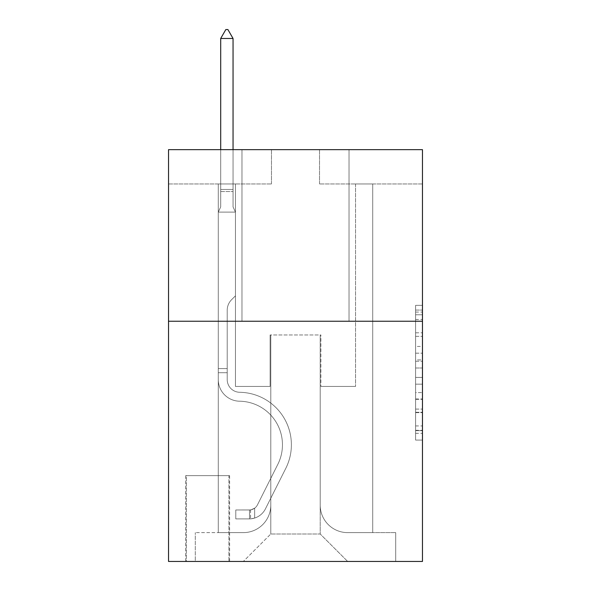 <?xml version="1.0" encoding="UTF-8"?>
<svg xmlns="http://www.w3.org/2000/svg" width="591" height="591" viewBox="0 0 591 591"><rect width="100%" height="100%" fill="white"/><g stroke="black" fill="none" stroke-linecap="round" stroke-linejoin="round"><path stroke-width="0.44" stroke-dasharray="2.96 2.22" d="M415.606 346.437L415.606 367.994L422.469 367.994L422.469 433.343L422.469 312.078L422.469 367.994L415.606 367.994L415.606 310.061L415.606 440.081L415.606 305.348L415.606 430.647L422.469 430.647L415.606 430.647L422.469 430.647L415.606 430.647L415.606 409.09L415.606 440.081L422.469 440.081L422.469 305.348L422.469 430.307L422.469 377.427L415.606 377.427L422.469 377.427L422.469 409.09L422.469 314.774L415.606 314.774L422.469 314.774L422.469 440.081L422.469 312.078L422.469 440.081L415.606 440.081L415.606 305.348L422.469 305.348L422.469 312.078L422.469 305.348L422.469 312.078L422.469 305.348L422.469 310.061L422.469 305.348L415.606 305.348L415.606 314.774L422.469 314.774L415.606 314.774L415.606 346.437L422.469 346.437M349.03 149.656L349.03 321.238L241.97 321.238L349.03 321.238L241.97 321.238L349.03 321.238L349.03 149.656L241.97 149.656L241.97 321.238L241.97 149.656L349.03 149.656M229.611 475.659L185.685 475.659L229.611 475.659L229.611 561.45L185.685 561.45L229.611 561.45M185.685 475.659L185.685 561.45M422.469 359.912L422.469 353.174L422.469 359.912L415.606 359.912L415.606 332.799L415.606 412.629L415.606 392.587L422.469 392.587L415.606 392.587L415.606 440.081L422.469 440.081L415.606 440.081L422.469 440.081L415.606 440.081L415.606 305.348L422.469 305.348L415.606 305.348L422.469 305.348L415.606 305.348L415.606 359.912L422.469 359.912M422.469 321.238L422.469 561.45L168.531 561.45L168.531 321.238L422.469 321.238L422.469 149.656L319.524 149.656L422.469 149.656L422.469 183.971L422.469 149.656L168.531 149.656L271.476 149.656L168.531 149.656L168.531 321.238L422.469 321.238L168.531 321.238M218.286 183.971L218.286 532.624L243.337 532.624A27.452 27.452 0 0 0 270.789 505.172L270.789 334.964L270.789 533.998L270.789 334.964L270.789 533.998L270.789 334.964L320.211 334.964L320.211 505.172A27.452 27.452 0 0 0 347.663 532.624L372.714 532.624L372.714 183.971L372.714 532.624L372.714 183.971L372.714 532.624L372.714 183.971L372.714 532.624L372.714 183.971L372.714 532.624L395.704 532.624L347.663 532.624L372.714 532.624L347.663 532.624L372.714 532.624L347.663 532.624L372.714 532.624L372.714 183.971L355.553 183.971L372.714 183.971L355.553 183.971L372.714 183.971L355.553 183.971L372.714 183.971L355.553 183.971L372.714 183.971L355.553 183.971L372.714 183.971L372.714 532.624L347.663 532.624A27.452 27.452 0 0 1 320.211 505.172A27.452 27.452 0 0 0 347.663 532.624A27.452 27.452 0 0 1 320.211 505.172A27.452 27.452 0 0 0 347.663 532.624A27.452 27.452 0 0 1 320.211 505.172A27.452 27.452 0 0 0 347.663 532.624A27.452 27.452 0 0 1 320.211 505.172L320.211 334.964L320.211 533.998L270.789 533.998L320.211 533.998L347.663 561.45L395.704 561.45L243.337 561.45L347.663 561.45L320.211 533.998L347.663 561.45L320.211 533.998L320.211 334.964L320.211 533.998L320.211 334.964L270.109 334.964L270.109 386.44L235.447 386.44L235.447 183.971L218.286 183.971L218.286 532.624L243.337 532.624A27.452 27.452 0 0 0 270.789 505.172L270.789 334.964L270.109 334.964L270.109 386.44L235.447 386.44L235.447 183.971L218.286 183.971L218.286 532.624L243.337 532.624L195.296 532.624L243.337 532.624L218.286 532.624L218.286 183.971L218.286 532.624L218.286 183.971L218.286 532.624L218.286 183.971L235.447 183.971L218.286 183.971L235.447 183.971L218.286 183.971L235.447 183.971L218.286 183.971L235.447 183.971L218.286 183.971L218.286 532.624L218.286 183.971M270.789 505.172L270.789 334.964L270.109 334.964L270.109 386.44L235.447 386.44L235.447 183.971L235.447 386.44L235.447 183.971L235.447 386.44L235.447 183.971L235.447 386.44L235.447 183.971L235.447 386.44L270.109 386.44L235.447 386.44L270.109 386.44L235.447 386.44L270.109 386.44L235.447 386.44L270.109 386.44L270.109 334.964L270.109 386.44L270.109 334.964L270.109 386.44L270.109 334.964L270.109 386.44L270.109 334.964L270.789 334.964L270.109 334.964L270.789 334.964L270.109 334.964L270.789 334.964L270.109 334.964L270.789 334.964L270.789 505.172A27.452 27.452 0 0 1 243.337 532.624A27.452 27.452 0 0 0 270.789 505.172A27.452 27.452 0 0 1 243.337 532.624A27.452 27.452 0 0 0 270.789 505.172A27.452 27.452 0 0 1 243.337 532.624A27.452 27.452 0 0 0 270.789 505.172M422.469 183.971L319.524 183.971L422.469 183.971M168.531 183.971L271.476 183.971L168.531 183.971L168.531 149.656L168.531 183.971M186.372 561.45L228.924 561.45L186.372 561.45L186.372 475.659L228.924 475.659L228.924 561.45L228.924 475.659L186.372 475.659L186.372 561.45M195.296 561.45L243.337 561.45L270.789 533.998L243.337 561.45L270.789 533.998L243.337 561.45L195.296 561.45L195.296 532.624L195.296 561.45M320.891 334.964L320.211 334.964L320.891 334.964L320.211 334.964L320.891 334.964L320.211 334.964L320.891 334.964L320.211 334.964L320.891 334.964L320.211 334.964L320.891 334.964L320.891 386.44L320.891 334.964M319.524 183.971L319.524 149.656L319.524 183.971M271.476 183.971L271.476 149.656L271.476 183.971M395.704 532.624L395.704 561.45L395.704 532.624M355.553 183.971L355.553 386.44L320.891 386.44L355.553 386.44L320.891 386.44L355.553 386.44L320.891 386.44L355.553 386.44L320.891 386.44L355.553 386.44L320.891 386.44L355.553 386.44L355.553 183.971M415.606 367.994L422.469 367.994L415.606 367.994M415.606 310.061L415.606 305.348L415.606 310.061L422.469 310.061L415.606 310.061M415.606 412.289L415.606 384.165L415.606 412.289L422.469 412.289L415.606 412.289M415.606 384.165L415.606 377.427L422.469 377.427L415.606 377.427L415.606 384.165L422.469 384.165L415.606 384.165M415.606 332.799L415.606 314.774L415.606 332.799L422.469 332.799L415.606 332.799M415.606 305.348L422.469 305.348L415.606 305.348L415.606 312.078L415.606 305.348L422.469 305.348M415.606 440.081L422.469 440.081L415.606 440.081L415.606 433.343L415.606 440.081M227.21 368.592L227.21 372.714L218.286 372.714L218.286 368.592L218.286 379.592L218.286 212.11L235.447 212.11L235.447 295.84L231.576 299.711A14.915 14.915 0 0 0 227.21 310.253A14.915 14.915 0 0 1 231.576 299.711L235.447 295.84L235.447 212.11L233.046 206.894L233.046 191.543L233.046 206.894L235.447 212.11L235.447 295.84L231.576 299.711A14.915 14.915 0 0 0 227.21 310.253A14.915 14.915 0 0 1 231.576 299.711L235.447 295.84L235.447 212.11L233.046 206.894L233.046 189.46L233.046 206.894L235.447 212.11L235.447 295.84L231.576 299.711A14.915 14.915 0 0 0 227.21 310.253A14.915 14.915 0 0 1 231.576 299.711L235.447 295.84L235.447 212.11L233.046 206.894L233.046 38.474L233.046 206.894L235.447 212.11L235.447 295.84L231.576 299.711A14.915 14.915 0 0 0 227.21 310.253A14.915 14.915 0 0 1 231.576 299.711L235.447 295.84L235.447 212.11L233.046 206.894L233.046 38.474L220.694 38.474L220.694 206.894L218.286 212.11L235.447 212.11L235.447 295.84L231.576 299.711A14.915 14.915 0 0 0 227.21 310.253A14.915 14.915 0 0 1 231.576 299.711L235.447 295.84L235.447 212.11L233.046 206.894L235.447 212.11L218.286 212.11L220.694 206.894L220.694 38.474L233.046 38.474L227.897 29.55L225.836 29.55L227.897 29.55L225.836 29.55L220.694 38.474L220.694 206.894L218.286 212.11L235.447 212.11L218.286 212.11L220.694 206.894L220.694 38.474L233.046 38.474L227.897 29.55L225.836 29.55L220.694 38.474L220.694 206.894L218.286 212.11L235.447 212.11L218.286 212.11L220.694 206.894L220.694 38.474L233.046 38.474L233.046 206.894L233.046 38.474L220.694 38.474L220.694 206.894L218.286 212.11L235.447 212.11L218.286 212.11L220.694 206.894L220.694 38.474L233.046 38.474L227.897 29.55L225.836 29.55L227.897 29.55L225.836 29.55L220.694 38.474L233.046 38.474L227.897 29.55L225.836 29.55L220.694 38.474L233.046 38.474L233.046 206.894L235.447 212.11L218.286 212.11L220.694 206.894L218.286 212.11L218.286 379.592A21.616 21.616 0 0 0 239.569 401.208A21.616 21.616 0 0 1 218.286 379.592L218.286 212.11L218.286 379.592A21.616 21.616 0 0 0 239.569 401.208A21.616 21.616 0 0 1 218.286 379.592L218.286 212.11L218.286 379.592A21.616 21.616 0 0 0 239.569 401.208A21.616 21.616 0 0 1 218.286 379.592L218.286 212.11L218.286 379.592A21.616 21.616 0 0 0 239.569 401.208A43.579 43.579 0 0 1 277.814 464.356A43.579 43.579 0 0 0 239.569 401.208A21.616 21.616 0 0 1 218.286 379.592L218.286 212.11L218.286 379.592L218.286 372.714L227.21 372.714L227.21 368.592L218.286 368.592L227.21 368.592L227.21 379.592L227.21 310.253L227.21 379.592A12.699 12.699 0 0 0 239.71 392.284A12.699 12.699 0 0 1 227.21 379.592L227.21 310.253L227.21 379.592L227.21 368.592L218.286 368.592L227.21 368.592L227.21 379.592A12.699 12.699 0 0 0 239.71 392.284A12.699 12.699 0 0 1 227.21 379.592L227.21 310.253L227.21 379.592A12.699 12.699 0 0 0 239.71 392.284A12.699 12.699 0 0 1 227.21 379.592L227.21 310.253L227.21 379.592L227.21 368.592L218.286 368.592M249.513 518.898A18.188 18.188 0 0 0 265.425 508.881L285.785 468.368A52.503 52.503 0 0 0 239.71 392.284A52.503 52.503 0 0 1 285.785 468.368A52.503 52.503 0 0 0 239.71 392.284A12.699 12.699 0 0 1 227.21 379.592A12.699 12.699 0 0 0 239.71 392.284A12.699 12.699 0 0 1 227.21 379.592L227.21 310.253L227.21 379.592A12.699 12.699 0 0 0 239.71 392.284A12.699 12.699 0 0 1 227.21 379.592A12.699 12.699 0 0 0 239.71 392.284A52.503 52.503 0 0 1 285.785 468.368A52.503 52.503 0 0 0 239.71 392.284A12.699 12.699 0 0 1 227.21 379.592A12.699 12.699 0 0 0 239.71 392.284A52.503 52.503 0 0 1 285.785 468.368L265.425 508.881L285.785 468.368A52.503 52.503 0 0 0 239.71 392.284A12.699 12.699 0 0 1 227.21 379.592A12.699 12.699 0 0 0 239.71 392.284A12.699 12.699 0 0 1 227.21 379.592A12.699 12.699 0 0 0 239.71 392.284A52.503 52.503 0 0 1 285.785 468.368A52.503 52.503 0 0 0 239.71 392.284A12.699 12.699 0 0 1 227.21 379.592A12.699 12.699 0 0 0 239.71 392.284A52.503 52.503 0 0 1 285.785 468.368A52.503 52.503 0 0 0 239.71 392.284A52.503 52.503 0 0 1 285.785 468.368L265.425 508.881L285.785 468.368A52.503 52.503 0 0 0 239.71 392.284A52.503 52.503 0 0 1 285.785 468.368L265.425 508.881A18.188 18.188 0 0 1 254.662 518.048A18.188 18.188 0 0 0 265.425 508.881L285.785 468.368A52.503 52.503 0 0 0 239.71 392.284A52.503 52.503 0 0 1 285.785 468.368A52.503 52.503 0 0 0 239.71 392.284A52.503 52.503 0 0 1 285.785 468.368L265.425 508.881L285.785 468.368A52.503 52.503 0 0 0 239.71 392.284A52.503 52.503 0 0 1 285.785 468.368L265.425 508.881A18.188 18.188 0 0 1 254.662 518.048C249.372 519.171 249.372 519.171 254.662 518.048C249.372 519.171 249.372 519.171 254.662 518.048A18.188 18.188 0 0 0 265.425 508.881L285.785 468.368L265.425 508.881A18.188 18.188 0 0 1 254.662 518.048C249.372 519.171 249.372 519.171 254.662 518.048C249.372 519.171 249.372 519.171 254.662 518.048A18.188 18.188 0 0 0 265.425 508.881L285.785 468.368L265.425 508.881A18.188 18.188 0 0 1 254.662 518.048C249.372 519.171 249.372 519.171 254.662 518.048C249.372 519.171 249.372 519.171 254.662 518.048A18.188 18.188 0 0 0 265.425 508.881L285.785 468.368L265.425 508.881A18.188 18.188 0 0 1 254.662 518.048C249.372 519.171 249.372 519.171 254.662 518.048C249.372 519.171 249.372 519.171 254.662 518.048A18.188 18.188 0 0 0 265.425 508.881A18.188 18.188 0 0 1 249.513 518.898L249.513 509.967A9.264 9.264 0 0 0 257.454 504.869L277.814 464.356A43.579 43.579 0 0 0 239.569 401.208A21.616 21.616 0 0 1 218.286 379.592A21.616 21.616 0 0 0 239.569 401.208A21.616 21.616 0 0 1 218.286 379.592A21.616 21.616 0 0 0 239.569 401.208A43.579 43.579 0 0 1 277.814 464.356A43.579 43.579 0 0 0 239.569 401.208A21.616 21.616 0 0 1 218.286 379.592A21.616 21.616 0 0 0 239.569 401.208A43.579 43.579 0 0 1 277.814 464.356L257.454 504.869L277.814 464.356A43.579 43.579 0 0 0 239.569 401.208A21.616 21.616 0 0 1 218.286 379.592A21.616 21.616 0 0 0 239.569 401.208A21.616 21.616 0 0 1 218.286 379.592A21.616 21.616 0 0 0 239.569 401.208A43.579 43.579 0 0 1 277.814 464.356A43.579 43.579 0 0 0 239.569 401.208A21.616 21.616 0 0 1 218.286 379.592A21.616 21.616 0 0 0 239.569 401.208A43.579 43.579 0 0 1 277.814 464.356A43.579 43.579 0 0 0 239.569 401.208A43.579 43.579 0 0 1 277.814 464.356L257.454 504.869L277.814 464.356A43.579 43.579 0 0 0 239.569 401.208A43.579 43.579 0 0 1 277.814 464.356L257.454 504.869A9.264 9.264 0 0 1 254.662 508.171C249.468 510.565 249.468 510.565 254.662 508.171C249.468 510.565 249.468 510.565 254.662 508.171A9.264 9.264 0 0 0 257.454 504.869L277.814 464.356A43.579 43.579 0 0 0 239.569 401.208A43.579 43.579 0 0 1 277.814 464.356A43.579 43.579 0 0 0 239.569 401.208A43.579 43.579 0 0 1 277.814 464.356L257.454 504.869L277.814 464.356A43.579 43.579 0 0 0 239.569 401.208A43.579 43.579 0 0 1 277.814 464.356L257.454 504.869A9.264 9.264 0 0 1 254.662 508.171C249.468 510.565 249.468 510.565 254.662 508.171C249.468 510.565 249.468 510.565 254.662 508.171A9.264 9.264 0 0 0 257.454 504.869L277.814 464.356L257.454 504.869A9.264 9.264 0 0 1 254.662 508.171C249.468 510.565 249.468 510.565 254.662 508.171C249.468 510.565 249.468 510.565 254.662 508.171A9.264 9.264 0 0 0 257.454 504.869L277.814 464.356L257.454 504.869A9.264 9.264 0 0 1 254.662 508.171C249.468 510.565 249.468 510.565 254.662 508.171C249.468 510.565 249.468 510.565 254.662 508.171A9.264 9.264 0 0 0 257.454 504.869L277.814 464.356L257.454 504.869A9.264 9.264 0 0 1 254.662 508.171C249.468 510.565 249.468 510.565 254.662 508.171C249.468 510.565 249.468 510.565 254.662 508.171A9.264 9.264 0 0 0 257.454 504.869A9.264 9.264 0 0 1 249.513 509.967L249.513 518.898L235.787 518.898L249.513 518.898A18.188 18.188 0 0 0 265.425 508.881A18.188 18.188 0 0 1 249.513 518.898L249.513 509.967L235.787 509.974L249.513 509.967A9.264 9.264 0 0 0 257.454 504.869A9.264 9.264 0 0 1 249.513 509.967L249.513 518.898L235.787 518.898L235.787 509.974L235.787 518.898L249.513 518.898A18.188 18.188 0 0 0 265.425 508.881A18.188 18.188 0 0 1 249.513 518.898L249.513 509.967L235.787 509.974L249.513 509.967A9.264 9.264 0 0 0 257.454 504.869A9.264 9.264 0 0 1 249.513 509.967L249.513 518.898L235.787 518.898L235.787 509.974L235.787 518.898L249.513 518.898A18.188 18.188 0 0 0 265.425 508.881A18.188 18.188 0 0 1 249.513 518.898L249.513 509.967L235.787 509.974L249.513 509.967A9.264 9.264 0 0 0 257.454 504.869A9.264 9.264 0 0 1 249.513 509.967L249.513 518.898L235.787 518.898L235.787 509.974L235.787 518.898L249.513 518.898A18.188 18.188 0 0 0 265.425 508.881A18.188 18.188 0 0 1 249.513 518.898L249.513 509.967L235.787 509.974L249.513 509.967A9.264 9.264 0 0 0 257.454 504.869A9.264 9.264 0 0 1 249.513 509.967L249.513 518.898L235.787 518.898L235.787 509.974L235.787 518.898L249.513 518.898M233.046 38.474L227.897 29.55L233.046 38.474L233.046 189.46L233.046 38.474L220.694 38.474L225.836 29.55L220.694 38.474L225.836 29.55L227.897 29.55L233.046 38.474L227.897 29.55L233.046 38.474L233.046 149.656M220.694 38.474L225.836 29.55L220.694 38.474L220.694 206.894L220.694 189.46L233.046 189.46L220.694 189.46L233.046 189.46L220.694 189.46L233.046 189.46L220.694 189.46L233.046 189.46L220.694 189.46L233.046 189.46L220.694 189.46L220.694 149.656M235.787 509.974L249.173 509.974L235.787 509.974L235.787 518.898L235.787 509.974M254.662 518.048C249.372 519.171 249.372 519.171 254.662 518.048C249.372 519.171 249.372 519.171 254.662 518.048L254.662 508.171L254.662 518.048M415.606 409.09L422.469 409.09L415.606 409.09M415.606 398.984L422.469 398.984M415.606 336.331L422.469 336.331L415.606 336.331M415.606 312.078L422.469 312.078M415.606 433.343L422.469 433.343M415.606 425.934L422.469 425.934M415.606 319.495L422.469 319.495M415.606 361.256L422.469 361.256L415.606 361.256M415.606 399.324L422.469 399.324L415.606 399.324M415.606 412.629L422.469 412.629L415.606 412.629M415.606 353.174L422.469 353.174L415.606 353.174M220.694 191.543L233.046 191.543L220.694 191.543M227.21 372.714L218.286 372.714L227.21 372.714M415.606 430.307L422.469 430.307M415.606 430.647L422.469 430.647M415.606 314.774L422.469 314.774M250.547 509.87L250.547 518.846"/><path stroke-width="0.89" d="M422.469 321.238L422.469 561.45L168.531 561.45L168.531 149.656L422.469 149.656L422.469 321.238L168.531 321.238M233.046 38.474L227.897 29.55L225.836 29.55L220.694 38.474L233.046 38.474L233.046 149.656M220.694 38.474L220.694 149.656"/></g></svg>
